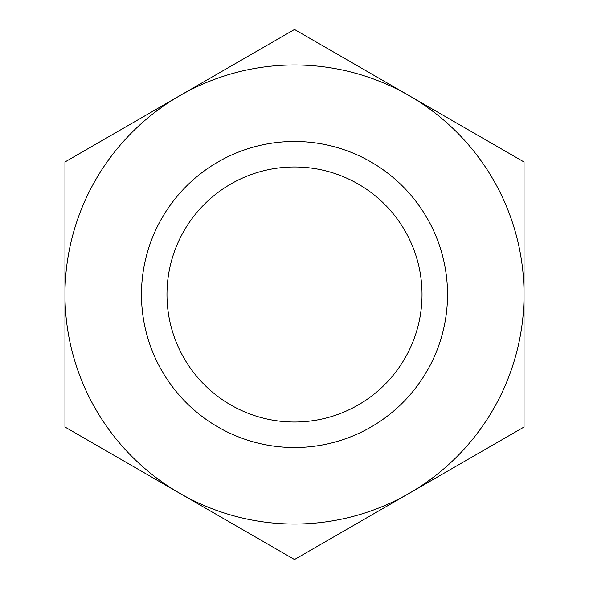 <?xml version="1.0" encoding="UTF-8"?>
<svg xmlns="http://www.w3.org/2000/svg" width="589" height="589" viewBox="0 0 589 589"><rect width="100%" height="100%" fill="white"/><g stroke="black" fill="none" stroke-linecap="round" stroke-linejoin="round"><path stroke-width="0.88" d="M447.53 294.5A153.03 153.03 0 0 1 294.5 447.53A153.03 153.03 0 0 1 141.47 294.5A153.03 153.03 0 0 1 294.5 141.47A153.03 153.03 0 0 1 447.53 294.5M294.5 166.974A127.526 127.526 0 0 1 422.026 294.5A127.526 127.526 0 0 1 294.5 422.026A127.526 127.526 0 0 1 166.974 294.5A127.526 127.526 0 0 1 294.5 166.974M179.733 95.712A229.541 229.541 0 0 1 409.267 95.712L524.041 161.975L524.041 294.5A229.541 229.541 0 0 1 409.267 493.287L294.5 559.55L64.959 427.025L64.959 161.975L294.5 29.45L409.267 95.712A229.541 229.541 0 0 1 524.041 294.5L524.041 427.025L409.267 493.287A229.541 229.541 0 0 1 64.959 294.5A229.541 229.541 0 0 1 179.733 95.712"/></g></svg>
